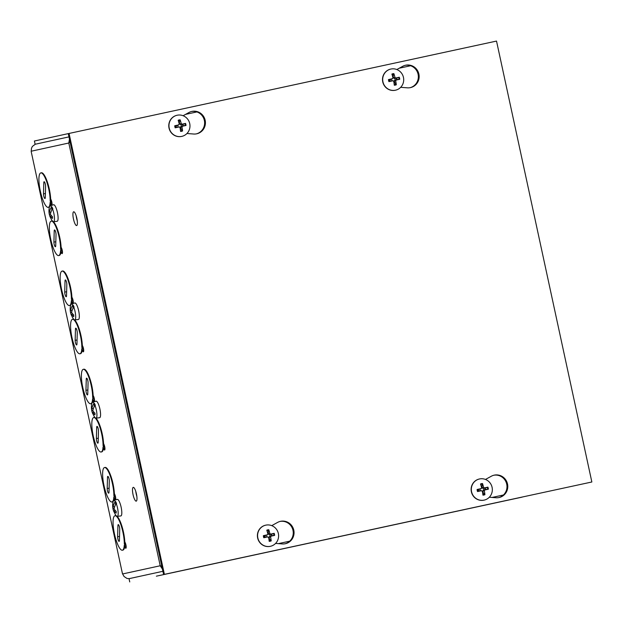<?xml version="1.0" encoding="UTF-8"?>
<svg xmlns="http://www.w3.org/2000/svg" width="623" height="623" viewBox="0 0 623 623"><rect width="100%" height="100%" fill="white"/><g stroke="black" fill="none" stroke-linecap="round" stroke-linejoin="round"><path stroke-width="0.93" d="M50.518 199.64L50.665 198.955A17.623 4.322 77.8 0 0 47.075 181.153A17.623 4.322 77.8 0 0 41.359 172.781L40.822 172.898A17.623 4.322 77.8 0 1 46.889 182.266A17.623 4.322 77.8 0 1 50.175 200.941L50.518 199.64L50.884 200.404A1.69 1.16 154 0 0 51.078 199.796L50.665 198.955M50.027 205.87A17.623 4.322 77.8 0 0 50.533 203.721L50.136 202.327A17.623 4.322 77.8 0 1 48.267 207.35A17.623 4.322 77.8 0 1 40.316 191.035A17.623 4.322 77.8 0 1 40.822 172.898M50.416 203.277L50.136 202.327L50.463 202.989A3.38 2.321 154 0 0 50.627 203.776A3.38 2.321 154 0 0 50.782 204.04A2.5 0.615 77.8 0 0 51 204.414L50.268 203.043M49.474 206.82A17.623 4.322 77.8 0 1 48.804 207.233L48.267 207.35M45.292 197.616A2.819 0.693 77.8 0 1 44.988 198.527A2.819 0.693 77.8 0 1 43.992 196.961A2.819 0.693 77.8 0 1 43.493 193.924L43.805 182.632A2.819 0.693 77.8 0 1 44.108 181.721A2.819 0.693 77.8 0 1 45.097 183.287A2.819 0.693 77.8 0 1 45.596 186.324L45.292 197.616M58.694 255.57L59.224 255.461A17.623 4.322 77.8 0 0 60.961 251.949L60.563 250.555A17.623 4.322 77.8 0 1 58.694 255.57A17.623 4.322 77.8 0 1 50.743 239.263A17.623 4.322 77.8 0 1 51.25 221.126A17.623 4.322 77.8 0 1 57.316 230.494A17.623 4.322 77.8 0 1 60.602 249.169L61.093 247.175A17.623 4.322 77.8 0 0 53.446 221.726M60.844 251.505L60.563 250.555L60.89 251.217A3.38 2.321 154 0 0 61.054 252.004A3.38 2.321 154 0 0 61.21 252.268A2.5 0.615 77.8 0 0 61.428 252.634L60.696 251.271M51.25 221.126L51.787 221.009A17.623 4.322 77.8 0 1 52.573 221.118A8.13 1.994 -102.2 0 0 53.547 221.726A8.13 1.994 -102.2 0 0 54.411 217.193A8.13 1.994 -102.2 0 0 52.519 208.946L52.838 208.861A8.161 2.001 -102.2 0 0 52.355 207.755A8.161 2.001 -102.2 0 0 51.873 206.867L51.545 206.961A8.13 1.994 -102.2 0 0 50.113 205.831A8.13 1.994 -102.2 0 0 49.482 206.789A16.136 16.136 0 0 0 48.952 210.34A15.287 10.529 -151.7 0 0 48.968 211.252L49.162 211.29M55.712 245.836A2.819 0.693 77.8 0 1 55.408 246.747A2.819 0.693 77.8 0 1 54.419 245.182A2.819 0.693 77.8 0 1 53.921 242.152L54.224 230.86A2.819 0.693 77.8 0 1 54.528 229.949A2.819 0.693 77.8 0 1 55.525 231.515A2.819 0.693 77.8 0 1 56.023 234.552L55.712 245.836M135.783 491.43A7.048 1.729 -102.2 0 0 136.203 493.946A7.048 1.729 -102.2 0 0 136.858 496.406M133.049 494.623A7.048 1.729 77.8 0 1 133.252 487.365A7.048 1.729 77.8 0 1 136.429 493.891A7.048 1.729 77.8 0 1 136.227 501.149A7.048 1.729 77.8 0 1 133.049 494.623M76.201 215.862A7.048 1.729 -102.2 0 0 76.621 218.369A7.048 1.729 -102.2 0 0 77.275 220.83M73.475 219.055A7.048 1.729 77.8 0 1 73.67 211.797A7.048 1.729 77.8 0 1 76.847 218.323A7.048 1.729 77.8 0 1 76.652 225.573A7.048 1.729 77.8 0 1 73.475 219.055M127.03 578.479L124.094 576.524L122.614 573.954A3.831 0.942 -102.2 0 0 122.435 573.596L31.205 151.615A3.831 0.942 -102.2 0 0 31.212 151.21L31.5 148.258L32.357 146.428L35.347 144.209L68.974 136.881L36.773 143.897M124.545 546.145L124.662 546.589A17.623 4.322 77.8 0 1 122.933 550.101L122.396 550.218A17.623 4.322 77.8 0 1 114.453 533.903A17.623 4.322 77.8 0 1 114.951 515.766A17.623 4.322 77.8 0 1 121.018 525.134A17.623 4.322 77.8 0 1 124.304 543.809L124.795 541.823A17.623 4.322 77.8 0 0 117.147 516.374M114.951 515.766L115.489 515.657A17.623 4.322 77.8 0 1 116.283 515.758A8.13 1.994 -102.2 0 0 117.256 516.374A8.13 1.994 -102.2 0 0 118.113 511.841A8.13 1.994 -102.2 0 0 116.221 503.594L116.548 503.501A8.161 2.001 -102.2 0 0 116.065 502.403A8.161 2.001 -102.2 0 0 115.574 501.507L115.255 501.601A8.13 1.994 -102.2 0 0 113.822 500.471A8.13 1.994 -102.2 0 0 113.184 501.429A16.136 16.136 0 0 0 112.662 504.988A15.287 10.529 -151.7 0 0 112.677 505.892L112.872 505.938M103.309 447.929L103.434 448.373A17.623 4.322 77.8 0 1 101.697 451.885L101.16 452.002A17.623 4.322 77.8 0 1 93.216 435.695A17.623 4.322 77.8 0 1 93.723 417.558A17.623 4.322 77.8 0 1 99.781 426.926A17.623 4.322 77.8 0 1 103.068 445.601L103.566 443.607A17.623 4.322 77.8 0 0 95.911 418.158M93.723 417.558L94.252 417.441A17.623 4.322 77.8 0 1 95.046 417.542A8.13 1.994 -102.2 0 0 96.02 418.158A8.13 1.994 -102.2 0 0 96.877 413.625A8.13 1.994 -102.2 0 0 94.992 405.378L95.311 405.285A8.161 2.001 -102.2 0 0 94.828 404.187A8.161 2.001 -102.2 0 0 94.338 403.291L94.018 403.385A8.13 1.994 -102.2 0 0 92.586 402.263A8.13 1.994 -102.2 0 0 91.947 403.221A17.623 4.322 77.8 0 1 91.27 403.665L90.74 403.774A17.623 4.322 77.8 0 1 82.789 387.467A17.623 4.322 77.8 0 1 83.295 369.33A17.623 4.322 77.8 0 1 89.354 378.698A17.623 4.322 77.8 0 1 92.648 397.373L93.139 395.379A17.623 4.322 77.8 0 0 89.541 377.577A17.623 4.322 77.8 0 0 83.825 369.213L83.295 369.33M82.072 349.721L82.197 350.157A17.623 4.322 77.8 0 1 80.46 353.669L79.931 353.786A17.623 4.322 77.8 0 1 71.98 337.479A17.623 4.322 77.8 0 1 72.486 319.342A17.623 4.322 77.8 0 1 78.545 328.71A17.623 4.322 77.8 0 1 81.839 347.385L82.329 345.391A17.623 4.322 77.8 0 0 74.682 319.942M72.486 319.342L73.016 319.225A17.623 4.322 77.8 0 1 73.81 319.326A8.13 1.994 -102.2 0 0 74.783 319.942A8.13 1.994 -102.2 0 0 75.64 315.409A8.13 1.994 -102.2 0 0 73.755 307.162L74.075 307.069A8.161 2.001 -102.2 0 0 73.592 305.971A8.161 2.001 -102.2 0 0 73.109 305.083L72.782 305.169A8.13 1.994 -102.2 0 0 71.349 304.047A8.13 1.994 -102.2 0 0 70.718 305.005A16.136 16.136 0 0 0 70.189 308.556A15.287 10.529 -151.7 0 0 70.204 309.467L70.399 309.506M114.118 497.925L114.243 498.361A17.623 4.322 77.8 0 1 113.729 500.51M113.176 501.46A17.623 4.322 77.8 0 1 112.506 501.873L111.969 501.99A17.623 4.322 77.8 0 1 104.025 485.683A17.623 4.322 77.8 0 1 104.524 467.546A17.623 4.322 77.8 0 1 110.59 476.914A17.623 4.322 77.8 0 1 113.877 495.589L114.367 493.595A17.623 4.322 77.8 0 0 110.777 475.793A17.623 4.322 77.8 0 0 105.061 467.429L104.524 467.546M92.882 399.709L93.006 400.145A17.623 4.322 77.8 0 1 92.5 402.294M71.645 301.493L71.77 301.937A17.623 4.322 77.8 0 1 71.263 304.086M70.71 305.029A17.623 4.322 77.8 0 1 70.033 305.449L69.503 305.566A17.623 4.322 77.8 0 1 61.552 289.251A17.623 4.322 77.8 0 1 62.059 271.114A17.623 4.322 77.8 0 1 68.117 280.482A17.623 4.322 77.8 0 1 71.411 299.157L71.902 297.163A17.623 4.322 77.8 0 0 68.312 279.369A17.623 4.322 77.8 0 0 62.588 270.997L62.059 271.114M69.449 139.085L68.803 143.017L31.212 151.21M129.273 578.627L127.03 578.471M162.416 569.072L160.204 565.762L68.803 143.017L70.095 142.06M161.77 566.097L160.204 565.762L122.614 573.954M71.746 297.856L72.12 298.612A3.38 2.321 154 0 0 71.731 299.819L71.692 301.205L71.372 300.543A17.623 4.322 77.8 0 1 69.503 305.566M66.521 295.832A2.819 0.693 77.8 0 1 66.217 296.743A2.819 0.693 77.8 0 1 65.228 295.177A2.819 0.693 77.8 0 1 64.722 292.14L65.033 280.848A2.819 0.693 77.8 0 1 65.337 279.937A2.819 0.693 77.8 0 1 66.334 281.503A2.819 0.693 77.8 0 1 66.832 284.54L66.521 295.832M92.983 396.064L93.357 396.828A3.38 2.321 154 0 0 92.967 398.035L92.928 399.421L92.609 398.759A17.623 4.322 77.8 0 1 90.74 403.774M87.757 394.04A2.819 0.693 77.8 0 1 87.454 394.951A2.819 0.693 77.8 0 1 86.465 393.386A2.819 0.693 77.8 0 1 85.958 390.356L86.27 379.064A2.819 0.693 77.8 0 1 86.574 378.153A2.819 0.693 77.8 0 1 87.563 379.719A2.819 0.693 77.8 0 1 88.069 382.756L87.757 394.04M114.219 494.28L114.593 495.044A3.38 2.321 154 0 0 114.204 496.251L114.165 497.629L113.838 496.967A17.623 4.322 77.8 0 1 111.969 501.99M108.994 492.256A2.819 0.693 77.8 0 1 108.69 493.167A2.819 0.693 77.8 0 1 107.693 491.602A2.819 0.693 77.8 0 1 107.195 488.564L107.506 477.28A2.819 0.693 77.8 0 1 107.81 476.369A2.819 0.693 77.8 0 1 108.799 477.934A2.819 0.693 77.8 0 1 109.305 480.964L108.994 492.256M82.174 346.077L82.547 346.84A3.38 2.321 154 0 0 82.158 348.047L82.119 349.425L81.8 348.763A17.623 4.322 77.8 0 1 79.931 353.786M76.948 344.052A2.819 0.693 77.8 0 1 76.645 344.963A2.819 0.693 77.8 0 1 75.656 343.398A2.819 0.693 77.8 0 1 75.149 340.368L75.461 329.076A2.819 0.693 77.8 0 1 75.765 328.165A2.819 0.693 77.8 0 1 76.761 329.731A2.819 0.693 77.8 0 1 77.26 332.76L76.948 344.052M103.41 444.292L103.784 445.056A3.38 2.321 154 0 0 103.395 446.263L103.356 447.641L103.036 446.979A17.623 4.322 77.8 0 1 101.16 452.002M98.185 442.268A2.819 0.693 77.8 0 1 97.881 443.179A2.819 0.693 77.8 0 1 96.892 441.614A2.819 0.693 77.8 0 1 96.386 438.576L96.697 427.292A2.819 0.693 77.8 0 1 97.001 426.381A2.819 0.693 77.8 0 1 97.99 427.946A2.819 0.693 77.8 0 1 98.496 430.976L98.185 442.268M124.647 542.508L125.013 543.272A3.38 2.321 154 0 0 124.631 544.479L124.592 545.857L124.265 545.195A17.623 4.322 77.8 0 1 122.396 550.218M119.421 540.484A2.819 0.693 77.8 0 1 119.118 541.395A2.819 0.693 77.8 0 1 118.121 539.83A2.819 0.693 77.8 0 1 117.622 536.792L117.934 525.5A2.819 0.693 77.8 0 1 118.238 524.589A2.819 0.693 77.8 0 1 119.227 526.155A2.819 0.693 77.8 0 1 119.733 529.192L119.421 540.484M591.85 481.992L164.394 574.359L69.067 133.447L496.523 41.071L591.85 481.992L163.6 574.538L68.265 133.618L34.405 141.008L35.114 144.256M522.066 497.146L156.373 576.166A5.973 1.464 -102.2 0 0 156.373 576.166L522.066 497.146L156.381 576.166M162.899 571.291L129.031 578.674L129.74 581.929M226.087 561.05L239.653 558.122L226.087 561.05M493.245 503.322L506.81 500.394L493.245 503.322M396.843 69.535L402.692 66.318A11.455 11.105 -102.3 0 1 418.882 74.059A11.455 11.105 -102.3 0 1 407.349 87.827L400.69 87.313M410.074 87.695A11.455 11.105 77.7 0 0 418.088 74.23A11.455 11.105 77.7 0 0 405.199 65.322M485.473 479.453L491.321 476.237A11.455 11.105 -102.3 0 1 507.511 483.97A11.455 11.105 -102.3 0 1 495.97 497.746L489.312 497.232M498.704 497.606A11.455 11.105 77.7 0 0 506.717 484.149A11.455 11.105 77.7 0 0 493.829 475.24M183.115 115.722L188.971 112.506A11.455 11.105 -102.3 0 1 205.154 120.239A11.455 11.105 -102.3 0 1 193.621 134.015L186.962 133.501M196.346 133.875A11.455 11.105 77.7 0 0 204.36 120.418A11.455 11.105 77.7 0 0 191.471 111.509M271.745 525.633L277.593 522.417A11.455 11.105 -102.3 0 1 293.783 530.157A11.455 11.105 -102.3 0 1 282.242 543.926L275.584 543.412M284.976 543.793A11.455 11.105 77.7 0 0 292.989 530.329A11.455 11.105 77.7 0 0 280.101 521.428M163.6 574.538L164.394 574.359M68.265 133.618L69.067 133.447M268.941 539.284A3.66 3.543 -102.3 0 0 269.619 539.074L271.192 540.896A14.321 4.711 -103.9 0 0 270.608 537.018L271.161 536.115A14.321 1.106 -9.4 0 0 274.618 535.383L271.745 535.655A3.66 3.543 -102.3 0 0 271.449 534.293L269.564 534.838L268.124 533.88L268.778 529.745A5.802 5.623 77.7 0 0 266.792 530.173A14.321 2.29 76.2 0 1 267.898 533.934L267.337 534.838A14.321 1.316 168.1 0 0 263.365 535.679L264.65 535.757A3.66 3.543 -102.3 0 0 264.946 537.119L266.776 536.644L268.653 537.439A14.321 2.29 79.4 0 1 269.206 541.325A5.802 5.623 77.7 0 0 271.192 540.896M271.449 534.293L274.175 533.343A14.321 1.121 165 0 0 270.732 534.106L269.845 533.514A14.321 4.711 -100.5 0 0 268.778 529.745M274.618 535.383A5.802 5.623 77.7 0 0 274.175 533.343M267.392 532.135A3.66 3.543 -102.3 0 1 268.1 532.058M264.946 537.119L263.802 537.727A14.321 1.301 -12.5 0 0 267.773 536.847L266.379 536.676M263.365 535.679A5.802 5.623 77.7 0 0 263.802 537.727M266.146 535.57L267.594 534.729L264.65 535.757M269.619 539.074L268.887 537.4L269.798 535.936L271.745 535.655M270.312 546.324A10.825 10.498 -102.3 0 1 270.211 546.348A10.825 10.498 -102.3 0 1 270.195 546.348A10.825 10.498 -102.3 0 1 257.649 537.992A10.825 10.498 -102.3 0 1 265.6 525.189A10.825 10.498 -102.3 0 1 265.694 525.173M270.39 546.309A10.825 10.498 -102.3 0 1 257.844 537.953A10.825 10.498 -102.3 0 1 265.795 525.15A10.825 10.498 -102.3 0 1 278.356 533.49A10.825 10.498 -102.3 0 1 270.405 546.309A10.825 10.498 -102.3 0 1 270.39 546.309M180.148 119.826A5.802 5.623 77.7 0 0 178.17 120.255A14.321 2.29 76.2 0 1 179.268 124.024L177.89 125.519L176.021 125.846A3.66 3.543 -102.3 0 0 176.317 127.209L175.18 127.808A14.321 1.301 -12.5 0 0 179.144 126.936L180.024 127.52A14.321 2.29 79.4 0 1 180.577 131.406A5.802 5.623 77.7 0 0 182.562 130.978L180.257 127.489L181.176 126.025L183.123 125.737A3.66 3.543 -102.3 0 0 182.827 124.374L185.553 123.424A14.321 1.121 165 0 0 182.103 124.187L181.223 123.603A14.321 4.711 -100.5 0 0 180.148 119.826L179.471 122.139A3.66 3.543 -102.3 0 0 178.77 122.225M177.516 125.659L178.708 124.919A14.321 1.316 168.1 0 0 174.736 125.76L176.021 125.846M174.736 125.76A5.802 5.623 77.7 0 0 175.18 127.808M180.989 129.156A3.66 3.543 -102.3 0 1 180.312 129.374M182.562 130.978A14.321 4.711 -103.9 0 0 181.978 127.1L182.539 126.204A14.321 1.106 -9.4 0 0 185.997 125.472L183.123 125.737M185.997 125.472A5.802 5.623 77.7 0 0 185.553 123.424M182.827 124.374L180.935 124.919L179.502 123.961L179.471 122.139M177.757 126.757L179.424 126.921L176.317 127.209M181.682 136.414A10.825 10.498 -102.3 0 1 181.589 136.429A10.825 10.498 -102.3 0 1 169.028 128.089A10.825 10.498 -102.3 0 1 176.971 115.278A10.825 10.498 -102.3 0 1 176.994 115.271A10.825 10.498 -102.3 0 1 177.072 115.255M177.189 115.232A10.825 10.498 -102.3 0 1 189.727 123.588A10.825 10.498 -102.3 0 1 181.776 136.39A10.825 10.498 -102.3 0 1 169.215 128.05A10.825 10.498 -102.3 0 1 177.166 115.232A10.825 10.498 -102.3 0 1 177.189 115.232M482.669 493.105A3.66 3.543 -102.3 0 0 483.347 492.886L484.912 494.709A14.321 4.711 -103.9 0 0 484.336 490.831L484.889 489.935A14.321 1.106 -9.4 0 0 488.346 489.203L485.473 489.468A3.66 3.543 -102.3 0 0 485.177 488.105L483.292 488.65L481.852 487.692L482.506 483.557A5.802 5.623 77.7 0 0 480.52 483.985A14.321 2.29 76.2 0 1 481.626 487.754L481.065 488.65A14.321 1.316 168.1 0 0 477.093 489.491L478.378 489.577A3.66 3.543 -102.3 0 0 478.666 490.94L480.504 490.465L482.381 491.251A14.321 2.29 79.4 0 1 482.934 495.137A5.802 5.623 77.7 0 0 484.912 494.709M485.177 488.105L487.902 487.155A14.321 1.121 165 0 0 484.46 487.918L483.573 487.326A14.321 4.711 -100.5 0 0 482.506 483.557M488.346 489.203A5.802 5.623 77.7 0 0 487.902 487.155M481.12 485.956A3.66 3.543 -102.3 0 1 481.828 485.87M478.666 490.94L477.53 491.539A14.321 1.301 -12.5 0 0 481.501 490.667L480.107 490.488M477.093 489.491A5.802 5.623 77.7 0 0 477.53 491.539M479.874 489.39L481.322 488.549L478.378 489.577M483.347 492.886L482.615 491.22L483.526 489.748L485.473 489.468M484.04 500.144A10.825 10.498 -102.3 0 1 483.939 500.16A10.825 10.498 -102.3 0 1 483.923 500.168A10.825 10.498 -102.3 0 1 471.377 491.812A10.825 10.498 -102.3 0 1 479.422 478.986M484.118 500.121A10.825 10.498 -102.3 0 1 471.572 491.765A10.825 10.498 -102.3 0 1 479.523 478.962A10.825 10.498 -102.3 0 1 492.084 487.303A10.825 10.498 -102.3 0 1 484.133 500.121A10.825 10.498 -102.3 0 1 484.118 500.121M393.876 73.639A5.802 5.623 77.7 0 0 391.898 74.067A14.321 2.29 76.2 0 1 392.996 77.836L391.618 79.331L389.749 79.658A3.66 3.543 -102.3 0 0 390.045 81.021L388.908 81.621A14.321 1.301 -12.5 0 0 392.872 80.749L393.752 81.34A14.321 2.29 79.4 0 1 394.304 85.226A5.802 5.623 77.7 0 0 396.29 84.798L393.985 81.302L394.904 79.837L396.851 79.549A3.66 3.543 -102.3 0 0 396.555 78.187L399.281 77.244A14.321 1.121 165 0 0 395.831 78L394.951 77.416A14.321 4.711 -100.5 0 0 393.876 73.639L393.199 75.951A3.66 3.543 -102.3 0 0 392.498 76.037M391.244 79.471L392.435 78.739A14.321 1.316 168.1 0 0 388.464 79.58L389.749 79.658M388.464 79.58A5.802 5.623 77.7 0 0 388.908 81.621M394.717 82.968A3.66 3.543 -102.3 0 1 394.04 83.186M396.29 84.798A14.321 4.711 -103.9 0 0 395.706 80.912L396.267 80.017A14.321 1.106 -9.4 0 0 399.725 79.285L396.851 79.549M399.725 79.285A5.802 5.623 77.7 0 0 399.281 77.244M396.555 78.187L394.663 78.732L393.23 77.774L393.199 75.951M391.485 80.577L393.152 80.741L390.045 81.021M395.41 90.226A10.825 10.498 -102.3 0 1 382.756 81.901A10.825 10.498 -102.3 0 1 390.699 69.091A10.825 10.498 -102.3 0 1 390.722 69.083A10.825 10.498 -102.3 0 1 390.8 69.067M390.917 69.044A10.825 10.498 -102.3 0 1 403.455 77.4A10.825 10.498 -102.3 0 1 395.504 90.203A10.825 10.498 -102.3 0 1 382.943 81.862A10.825 10.498 -102.3 0 1 390.894 69.052A10.825 10.498 -102.3 0 1 390.917 69.044M76.349 216.337L77.213 220.332M53.547 221.726L57.145 221.282A8.457 2.071 -102.2 0 0 57.97 215.854A8.457 2.071 -102.2 0 0 55.572 206.852A8.457 2.071 -102.2 0 0 53.57 204.749L50.113 205.831M52.519 208.946A16.066 11.019 154 0 0 50.416 214.296A16.136 10.669 7.8 0 0 52.527 216.773A15.287 5.833 -65.6 0 0 52.48 218.455A16.136 11.362 175 0 1 50.362 216.088A16.066 11.019 154 0 0 51.616 219.81A16.136 16.136 0 0 0 52.573 221.118M50.712 217.918A16.066 11.019 -26 0 1 49.785 216.049A16.066 11.019 -26 0 1 49.396 214.094A16.136 11.362 175 0 1 48.991 212.093A16.136 11.362 175 0 1 48.968 211.252M51.545 206.961A16.066 11.019 -26 0 0 49.443 212.303A16.136 10.669 7.8 0 1 49.015 209.569A15.287 10.529 -151.7 0 0 48.952 210.333M51.779 210.185L51.873 206.867M49.443 212.303L50.938 212.077M50.362 216.088L51.522 215.76M50.494 213.782L49.396 214.094M74.783 319.942L78.373 319.498A8.457 2.071 -102.2 0 0 79.199 314.062A8.457 2.071 -102.2 0 0 76.808 305.068A8.457 2.071 -102.2 0 0 74.807 302.965L71.349 304.047M73.755 307.162A16.066 11.019 154 0 0 71.645 312.512A16.136 10.669 7.8 0 0 73.763 314.989A15.287 5.833 -65.6 0 0 73.716 316.671A16.136 11.362 175 0 1 71.598 314.304A16.066 11.019 154 0 0 72.852 318.026A16.136 16.136 0 0 0 73.81 319.326M71.949 316.134A16.066 11.019 -26 0 1 71.014 314.265A16.066 11.019 -26 0 1 70.625 312.31A16.136 11.362 175 0 1 70.22 310.309A16.136 11.362 175 0 1 70.204 309.467M72.782 305.169A16.066 11.019 -26 0 0 70.679 310.519A16.136 10.669 7.8 0 1 70.251 307.785A15.287 10.529 -151.7 0 0 70.189 308.549M73.016 308.401L73.109 305.083M70.679 310.519L72.175 310.293M71.598 314.304L72.759 313.976M71.723 311.998L70.625 312.31M96.02 418.158L99.61 417.714A8.457 2.071 -102.2 0 0 100.435 412.278A8.457 2.071 -102.2 0 0 98.037 403.276A8.457 2.071 -102.2 0 0 96.043 401.181L92.586 402.263M94.992 405.378A16.066 11.019 154 0 0 92.882 410.728A16.136 10.669 7.8 0 0 95 413.205A15.287 5.833 -65.6 0 0 94.953 414.879A16.136 11.362 175 0 1 92.835 412.519A16.066 11.019 154 0 0 94.089 416.234A16.136 16.136 0 0 0 95.046 417.542M93.185 414.35A16.066 11.019 -26 0 1 92.251 412.473A16.066 11.019 -26 0 1 91.861 410.526A16.136 11.362 175 0 1 91.456 408.524A16.136 11.362 175 0 1 91.441 407.683L91.636 407.722M94.018 403.385A16.066 11.019 -26 0 0 91.916 408.735A16.136 10.669 7.8 0 1 91.488 406.001A15.287 10.529 -151.7 0 0 91.425 406.764A15.287 10.529 -151.7 0 0 91.441 407.683M94.252 406.609L94.338 403.291M91.916 408.735L93.411 408.509M92.835 412.519L93.995 412.192M92.959 410.214L91.861 410.526M135.923 491.905L136.787 495.9M117.256 516.374L120.846 515.93A8.457 2.071 -102.2 0 0 121.672 510.494A8.457 2.071 -102.2 0 0 119.273 501.492A8.457 2.071 -102.2 0 0 117.272 499.397L113.822 500.471M116.221 503.594A16.066 11.019 154 0 0 114.118 508.936A16.136 10.669 7.8 0 0 116.228 511.421A15.287 5.833 -65.6 0 0 116.189 513.095A16.136 11.362 175 0 1 114.071 510.728A16.066 11.019 154 0 0 115.317 514.45A16.136 16.136 0 0 0 116.283 515.758M114.422 512.565A16.066 11.019 -26 0 1 113.487 510.689A16.066 11.019 -26 0 1 113.098 508.742A16.136 11.362 175 0 1 112.693 506.733A16.136 11.362 175 0 1 112.677 505.892M115.255 501.601A16.066 11.019 -26 0 0 113.145 506.951A16.136 10.669 7.8 0 1 112.724 504.217A15.287 10.529 -151.7 0 0 112.662 504.973M115.481 504.825L115.574 501.507M113.145 506.951L114.648 506.725M114.071 510.728L115.232 510.401M114.196 508.43L113.098 508.742M50.175 200.941L50.502 201.603A3.38 2.321 154 0 1 50.884 200.404A2.5 0.615 77.8 0 1 51.631 203.596A2.5 0.615 77.8 0 1 51 204.414M50.907 204.274A1.69 1.16 -26 0 1 50.946 204.57A3.271 0.802 -102.2 0 0 51.584 205.372M51.841 205.294A3.271 0.802 -102.2 0 0 51.966 202.958A3.271 0.802 -102.2 0 0 51.078 199.796M50.533 203.721L50.946 204.57M50.502 201.603L50.463 202.989M45.401 193.512L43.493 193.924M44.755 182.43L43.805 182.632M60.937 247.861L61.311 248.624A1.69 1.16 154 0 0 61.506 248.024L61.093 247.175M60.602 249.169L60.922 249.831A3.38 2.321 154 0 1 61.311 248.624A2.5 0.615 77.8 0 1 62.059 251.817A2.5 0.615 77.8 0 1 61.428 252.634M61.334 252.502A1.69 1.16 -26 0 1 61.373 252.79A3.271 0.802 -102.2 0 0 62.487 252.549A3.271 0.802 -102.2 0 0 61.506 248.024M60.961 251.949L61.373 252.79M60.922 249.831L60.89 251.217M55.829 241.74L53.921 242.152M55.182 230.65L54.224 230.86M31.205 151.615L122.435 573.596M124.662 546.589L125.075 547.438A3.271 0.802 -102.2 0 0 126.189 547.196A3.271 0.802 -102.2 0 0 125.207 542.664L124.795 541.823M103.434 448.373L103.846 449.222A3.271 0.802 -102.2 0 0 104.952 448.981A3.271 0.802 -102.2 0 0 103.979 444.456L103.566 443.607M82.197 350.157L82.61 351.006A3.271 0.802 -102.2 0 0 83.716 350.765A3.271 0.802 -102.2 0 0 82.742 346.24L82.329 345.391M115.543 499.934A3.271 0.802 -102.2 0 0 115.668 497.598A3.271 0.802 -102.2 0 0 114.78 494.444L114.367 493.595M114.243 498.361L114.655 499.21A3.271 0.802 -102.2 0 0 115.286 500.02M94.307 401.718A3.271 0.802 -102.2 0 0 94.439 399.39A3.271 0.802 -102.2 0 0 93.551 396.228L93.139 395.379M93.006 400.145L93.419 400.994A3.271 0.802 -102.2 0 0 94.05 401.804M73.078 303.51A3.271 0.802 -102.2 0 0 73.203 301.174A3.271 0.802 -102.2 0 0 72.315 298.012L71.902 297.163M71.77 301.937L72.182 302.778A3.271 0.802 -102.2 0 0 72.821 303.588M71.692 301.205A3.38 2.321 154 0 0 71.863 301.991A3.38 2.321 154 0 0 72.019 302.256A2.5 0.615 77.8 0 0 72.237 302.63A2.5 0.615 77.8 0 0 72.868 301.812A2.5 0.615 77.8 0 0 72.12 298.612A1.69 1.16 154 0 0 72.315 298.012M71.411 299.157L71.731 299.819M66.638 291.728L64.722 292.14M65.991 280.646L65.033 280.848M92.928 399.421A3.38 2.321 154 0 0 93.092 400.207A3.38 2.321 154 0 0 93.255 400.472A2.5 0.615 77.8 0 0 93.473 400.838A2.5 0.615 77.8 0 0 94.104 400.021A2.5 0.615 77.8 0 0 93.357 396.828A1.69 1.16 154 0 0 93.551 396.228M92.648 397.373L92.967 398.035M87.874 389.943L85.958 390.356M87.228 378.854L86.27 379.064M114.165 497.629A3.38 2.321 154 0 0 114.328 498.423A3.38 2.321 154 0 0 114.492 498.68A2.5 0.615 77.8 0 0 114.702 499.054A2.5 0.615 77.8 0 0 115.333 498.236A2.5 0.615 77.8 0 0 114.593 495.044A1.69 1.16 154 0 0 114.78 494.444M113.877 495.589L114.204 496.251M109.103 488.152L107.195 488.564M108.464 477.07L107.506 477.28M82.119 349.425A3.38 2.321 154 0 0 82.283 350.219A3.38 2.321 154 0 0 82.446 350.476A2.5 0.615 77.8 0 0 82.664 350.85A2.5 0.615 77.8 0 0 83.295 350.033A2.5 0.615 77.8 0 0 82.547 346.84A1.69 1.16 154 0 0 82.742 346.24M81.839 347.385L82.158 348.047M77.065 339.956L75.149 340.368M76.419 328.866L75.461 329.076M103.356 447.641A3.38 2.321 154 0 0 103.519 448.435A3.38 2.321 154 0 0 103.683 448.692A2.5 0.615 77.8 0 0 103.901 449.066A2.5 0.615 77.8 0 0 104.532 448.249A2.5 0.615 77.8 0 0 103.784 445.056A1.69 1.16 154 0 0 103.979 444.456M103.068 445.601L103.395 446.263M98.294 438.164L96.386 438.576M97.655 427.082L96.697 427.292M124.592 545.857A3.38 2.321 154 0 0 124.756 546.644A3.38 2.321 154 0 0 124.919 546.908A2.5 0.615 77.8 0 0 125.13 547.282A2.5 0.615 77.8 0 0 125.76 546.464A2.5 0.615 77.8 0 0 125.013 543.272A1.69 1.16 154 0 0 125.207 542.664M124.304 543.809L124.631 544.479M119.53 536.38L117.622 536.792M118.892 525.298L117.934 525.5M410.627 65.742L399.273 68.195M196.899 111.93L185.545 114.383M278.364 543.63L289.703 541.177M492.092 497.442L503.431 494.989M270.974 540.328A5.202 5.039 -102.3 0 1 269.136 540.733M273.559 533.514A5.202 5.039 -102.3 0 1 273.988 535.484M266.971 530.734A5.202 5.039 -102.3 0 1 268.817 530.352M264.316 537.579A5.202 5.039 -102.3 0 1 263.895 535.601M269.845 533.514L268.124 533.88M271.161 536.115L269.798 535.936M270.608 537.018L268.887 537.4M270.732 534.106L269.564 534.838M178.349 120.823A5.202 5.039 -102.3 0 1 180.195 120.434M175.694 127.66A5.202 5.039 -102.3 0 1 175.265 125.69M182.344 130.409A5.202 5.039 -102.3 0 1 180.506 130.822M184.93 123.595A5.202 5.039 -102.3 0 1 185.358 125.573M181.978 127.1L180.257 127.489M182.539 126.204L181.176 126.025M182.103 124.187L180.935 124.919M181.223 123.603L179.502 123.961M484.702 494.14A5.202 5.039 -102.3 0 1 482.864 494.553M487.287 487.326A5.202 5.039 -102.3 0 1 487.716 489.304M480.699 484.546A5.202 5.039 -102.3 0 1 482.545 484.164M478.043 491.391A5.202 5.039 -102.3 0 1 477.623 489.413M483.573 487.326L481.852 487.692M484.889 489.935L483.526 489.748M484.336 490.831L482.615 491.22M484.46 487.918L483.292 488.65M392.077 74.635A5.202 5.039 -102.3 0 1 393.915 74.254M389.422 81.473A5.202 5.039 -102.3 0 1 388.993 79.503M396.072 84.222A5.202 5.039 -102.3 0 1 394.234 84.635M398.658 77.416A5.202 5.039 -102.3 0 1 399.086 79.386M395.706 80.912L393.985 81.302M396.267 80.017L394.904 79.837M395.831 78L394.663 78.732M394.951 77.416L393.23 77.774M68.974 136.881L35.347 144.209M72.237 302.63L71.505 301.259M93.473 400.838L92.734 399.475M114.702 499.054L113.97 497.684M82.664 350.85L81.925 349.487M103.901 449.066L103.161 447.696M125.13 547.282L124.398 545.912M48.991 212.085A16.136 16.136 0 0 0 49.785 216.049M70.22 310.301A16.136 16.136 0 0 0 71.014 314.265M91.947 403.221A16.136 16.136 0 0 0 91.425 406.772M91.456 408.517A16.136 16.136 0 0 0 92.251 412.473M112.693 506.733A16.136 16.136 0 0 0 113.487 510.689"/></g></svg>

